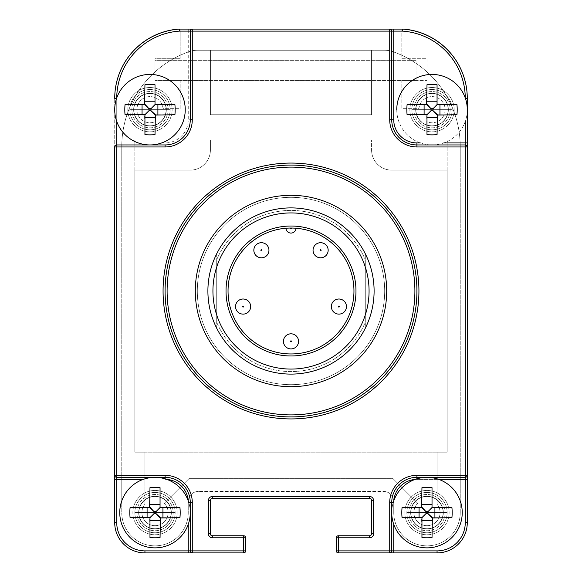<?xml version="1.0" encoding="UTF-8"?>
<svg xmlns="http://www.w3.org/2000/svg" width="582" height="582" viewBox="0 0 582 582"><rect width="100%" height="100%" fill="white"/><g stroke="black" fill="none" stroke-linecap="round" stroke-linejoin="round"><path stroke-width="0.44" stroke-dasharray="2.91 2.18" d="M403.391 29.144A2.015 2.015 0 0 0 401.806 31.115L401.806 58.309L426.984 58.309L426.984 80.476L401.806 80.476L401.806 108.674L418.967 108.674A13.095 13.095 0 0 1 434.405 96.808A13.095 13.095 0 0 1 444.575 113.417A13.095 13.095 0 0 1 426.984 121.769L426.984 139.906L447.136 139.906L447.136 452.17L134.864 452.17L447.136 452.17L447.136 170.126L391.73 170.126A20.144 20.144 0 0 1 371.585 149.974A20.144 20.144 0 0 0 391.73 170.126A20.144 20.144 0 0 1 371.585 149.974L371.585 139.906L371.585 149.974L371.585 139.906L210.415 139.906L371.585 139.906L210.415 139.906L210.415 149.974A20.144 20.144 0 0 1 190.27 170.126A20.144 20.144 0 0 0 210.415 149.974L210.415 139.906L210.415 149.974A20.144 20.144 0 0 1 190.27 170.126L134.864 170.126L190.27 170.126L134.864 170.126L134.864 452.17L134.864 139.906L155.016 139.906L155.016 121.769A13.095 13.095 0 0 1 137.425 113.417A13.095 13.095 0 0 1 147.595 96.808A13.095 13.095 0 0 1 163.033 108.674L180.194 108.674L180.194 80.476L155.016 80.476L416.916 80.476L416.916 60.324L155.016 60.324L155.016 80.476L416.916 80.476L416.916 60.324L155.016 60.324L155.016 80.476L155.016 58.309L180.194 58.309L180.194 31.115L180.194 58.309L155.016 58.309L155.016 80.476L180.194 80.476L180.194 108.674L163.033 108.674A13.095 13.095 0 0 0 147.595 96.808A13.095 13.095 0 0 0 137.425 113.417A13.095 13.095 0 0 0 155.016 121.769L155.016 139.906L134.864 139.906L134.864 452.17L144.94 452.17L144.94 504.238A13.095 13.095 0 0 0 146.344 522.418A13.095 13.095 0 0 0 164.553 521.581A13.095 13.095 0 0 0 164.27 503.35L189.259 478.36L392.741 478.36L417.731 503.35A13.095 13.095 0 0 0 417.447 521.581A13.095 13.095 0 0 0 435.656 522.418A13.095 13.095 0 0 0 437.06 504.238L437.06 452.17L134.864 452.17L144.94 452.17L144.94 504.238A13.095 13.095 0 0 0 146.344 522.418A13.095 13.095 0 0 0 164.553 521.581A13.095 13.095 0 0 0 164.27 503.35L189.259 478.36L392.741 478.36L417.731 503.35A13.095 13.095 0 0 0 417.447 521.581A13.095 13.095 0 0 0 435.656 522.418A13.095 13.095 0 0 0 437.06 504.238L437.06 452.17L447.136 452.17L447.136 170.126L391.73 170.126L447.136 170.126L447.136 452.17L134.864 452.17L134.864 170.126L190.27 170.126A20.144 20.144 0 0 0 210.415 149.974L210.415 139.906L371.585 139.906L371.585 149.974A20.144 20.144 0 0 0 391.73 170.126L447.136 170.126L447.136 452.17L447.136 139.906L426.984 139.906L426.984 121.769A13.095 13.095 0 0 0 444.575 113.417A13.095 13.095 0 0 0 434.405 96.808A13.095 13.095 0 0 0 418.967 108.674L401.806 108.674L401.806 80.476L426.984 80.476L426.984 58.309L401.806 58.309L401.806 31.115A2.015 2.015 0 0 1 403.995 29.107A69.505 69.505 0 0 1 467.281 98.336L467.281 522.68A30.22 30.22 0 0 1 437.06 552.9L338.346 552.9L437.06 552.9A30.22 30.22 0 0 0 467.281 522.68L467.281 98.423L467.281 475.334L467.281 146.955L465.265 144.94A2.015 2.015 0 0 1 467.281 146.955A2.015 2.015 0 0 0 465.265 144.94L465.265 146.955L467.281 146.955L467.281 475.334A2.015 2.015 0 0 1 465.265 477.349A2.015 2.015 0 0 0 467.281 475.334L465.265 475.334L465.265 477.349L416.916 477.349A25.186 25.186 0 0 0 391.73 502.535A25.186 25.186 0 0 1 416.916 477.349A25.186 25.186 0 0 0 391.73 502.535L391.73 550.885L391.73 502.535L391.73 550.885L338.346 550.885L338.346 537.79L369.57 537.79A4.03 4.03 0 0 0 373.6 533.759L373.6 500.52A4.03 4.03 0 0 0 369.57 496.49L212.43 496.49A4.03 4.03 0 0 0 208.4 500.52L208.4 533.759A4.03 4.03 0 0 0 212.43 537.79L243.654 537.79L243.654 550.885L192.286 550.885L192.286 502.535A27.194 27.194 0 0 0 165.084 475.334L116.735 475.334L116.735 146.955L165.084 146.955A27.194 27.194 0 0 0 192.286 119.761L192.286 31.115L389.714 31.115L389.714 119.761A27.194 27.194 0 0 0 416.916 146.955L465.265 146.955L465.265 475.334L416.916 475.334A27.194 27.194 0 0 0 389.714 502.535L389.714 552.9L338.346 552.9A2.015 2.015 0 0 1 336.331 550.885L336.331 537.79A2.015 2.015 0 0 1 338.346 535.775A2.015 2.015 0 0 0 336.331 537.79L336.331 550.885A2.015 2.015 0 0 0 338.346 552.9A2.015 2.015 0 0 1 336.331 550.885L336.331 537.79A2.015 2.015 0 0 1 338.346 535.775L369.57 535.775A2.015 2.015 0 0 0 371.585 533.759A2.015 2.015 0 0 1 369.57 535.775L338.346 535.775L369.57 535.775A2.015 2.015 0 0 0 371.585 533.759L371.585 500.52A2.015 2.015 0 0 0 369.57 498.505A2.015 2.015 0 0 1 371.585 500.52L371.585 533.759L371.585 500.52A2.015 2.015 0 0 0 369.57 498.505L212.43 498.505A2.015 2.015 0 0 0 210.415 500.52A2.015 2.015 0 0 1 212.43 498.505L369.57 498.505L212.43 498.505A2.015 2.015 0 0 0 210.415 500.52L210.415 535.775L243.654 535.775A2.015 2.015 0 0 1 245.669 537.79A2.015 2.015 0 0 0 243.654 535.775L212.43 535.775A2.015 2.015 0 0 1 210.415 533.759A2.015 2.015 0 0 0 212.43 535.775L243.654 535.775A2.015 2.015 0 0 1 245.669 537.79L245.669 550.885A2.015 2.015 0 0 1 243.654 552.9A2.015 2.015 0 0 0 245.669 550.885L245.669 537.79L245.669 550.885A2.015 2.015 0 0 1 243.654 552.9L144.94 552.9A30.22 30.22 0 0 1 114.719 522.68A30.22 30.22 0 0 0 144.94 552.9A30.22 30.22 0 0 1 114.719 522.68L114.719 98.336A69.505 69.505 0 0 1 178.005 29.107A2.015 2.015 0 0 1 180.194 31.115A2.015 2.015 0 0 0 178.609 29.144M393.745 29.1L402.759 29.1L402.715 31.115L402.831 29.1A69.505 69.505 0 0 1 467.281 98.423A69.505 69.505 0 0 0 402.831 29.1A1.004 1.004 0 0 0 402.759 29.1L179.241 29.1A1.004 1.004 0 0 0 179.169 29.1A69.505 69.505 0 0 0 114.719 98.423L114.719 475.334A2.015 2.015 0 0 0 116.735 477.349L165.084 477.349A25.186 25.186 0 0 1 190.27 502.535L190.27 550.885A2.015 2.015 0 0 0 192.286 552.9A2.015 2.015 0 0 1 190.27 550.885L190.27 502.535A25.186 25.186 0 0 0 165.084 477.349L116.735 477.349A2.015 2.015 0 0 1 114.719 475.334L114.719 98.423A69.505 69.505 0 0 1 179.169 29.1A1.004 1.004 0 0 1 179.241 29.1A1.004 1.004 0 0 0 179.169 29.1L179.285 31.115L179.169 29.1A69.505 69.505 0 0 0 114.719 98.423L116.735 98.423A67.49 67.49 0 0 1 116.735 97.936M393.745 524.353L393.745 550.885L391.73 550.885A2.015 2.015 0 0 1 389.714 552.9L338.346 552.9L338.346 550.885L336.331 550.885L336.331 537.79L338.346 537.79L338.346 535.775L369.57 535.775A2.015 2.015 0 0 0 371.585 533.759L371.585 500.52A2.015 2.015 0 0 0 369.57 498.505L212.43 498.505A2.015 2.015 0 0 0 210.415 500.52L210.415 535.775L243.654 535.775A2.015 2.015 0 0 1 245.669 537.79A2.015 2.015 0 0 0 243.654 535.775A2.015 2.015 0 0 1 245.669 537.79L245.669 550.885A2.015 2.015 0 0 1 243.654 552.9A2.015 2.015 0 0 0 245.669 550.885L243.654 550.885L243.654 552.9L192.286 552.9A2.015 2.015 0 0 1 190.27 550.885L190.27 502.535A25.186 25.186 0 0 0 165.084 477.349L116.735 477.349A2.015 2.015 0 0 1 114.719 475.334L114.719 98.423A69.505 69.505 0 0 1 179.169 29.1M393.745 512.611L393.745 501.524A10.076 10.076 0 0 0 383.669 491.455A10.076 10.076 0 0 1 393.745 501.524A10.076 10.076 0 0 0 383.669 491.455L198.331 491.455A10.076 10.076 0 0 0 188.255 501.524A10.076 10.076 0 0 1 198.331 491.455A10.076 10.076 0 0 0 188.255 501.524L188.255 512.611A33.239 33.239 0 0 1 155.016 545.851A33.239 33.239 0 0 1 121.769 512.611L121.769 146.708A100.73 100.73 0 0 1 189.085 51.682A25.186 25.186 0 0 1 197.436 50.256L384.564 50.256A25.186 25.186 0 0 1 392.915 51.682A100.73 100.73 0 0 1 460.231 146.708L460.231 512.611A33.239 33.239 0 0 1 426.984 545.851A33.239 33.239 0 0 1 393.745 512.611L393.745 501.524L393.745 512.611A33.239 33.239 0 0 0 426.984 545.851A33.239 33.239 0 0 0 460.231 512.611A33.239 33.239 0 0 1 426.984 545.851A33.239 33.239 0 0 1 393.745 512.611A33.239 33.239 0 0 0 426.984 545.851A33.239 33.239 0 0 0 460.231 512.611L460.231 146.708A100.73 100.73 0 0 0 392.915 51.682A100.73 100.73 0 0 1 460.231 146.708A100.73 100.73 0 0 0 392.915 51.682A25.186 25.186 0 0 0 384.564 50.256A25.186 25.186 0 0 1 392.915 51.682A25.186 25.186 0 0 0 384.564 50.256L197.436 50.256L371.585 50.256L371.585 114.719L210.415 114.719L210.415 50.256L210.415 114.719L371.585 114.719L210.415 114.719L371.585 114.719L371.585 50.256L371.585 114.719L371.585 50.256L384.564 50.256L210.415 50.256L210.415 114.719L210.415 50.256L197.436 50.256A25.186 25.186 0 0 0 189.085 51.682A25.186 25.186 0 0 1 197.436 50.256A25.186 25.186 0 0 0 189.085 51.682A100.73 100.73 0 0 0 121.769 146.708A100.73 100.73 0 0 1 189.085 51.682A100.73 100.73 0 0 0 121.769 146.708L121.769 512.611A33.239 33.239 0 0 0 155.016 545.851A33.239 33.239 0 0 0 188.255 512.611A33.239 33.239 0 0 1 155.016 545.851A33.239 33.239 0 0 1 121.769 512.611A33.239 33.239 0 0 0 155.016 545.851A33.239 33.239 0 0 0 188.255 512.611L188.255 501.524A10.076 10.076 0 0 1 198.331 491.455L383.669 491.455A10.076 10.076 0 0 1 393.745 501.524L393.745 512.611M165.084 291A125.916 125.916 0 0 0 291 416.916A125.916 125.916 0 0 0 416.916 291A125.916 125.916 0 0 0 291 165.084A125.916 125.916 0 0 0 165.084 291A125.916 125.916 0 0 1 291 165.084A125.916 125.916 0 0 1 416.916 291A125.916 125.916 0 0 1 291 416.916A125.916 125.916 0 0 1 165.084 291A125.916 125.916 0 0 1 291 165.084A125.916 125.916 0 0 1 416.916 291A125.916 125.916 0 0 1 291 416.916A125.916 125.916 0 0 1 165.084 291A125.916 125.916 0 0 1 291 165.084A125.916 125.916 0 0 1 416.916 291M386.695 291A95.695 95.695 0 0 0 291 195.305A95.695 95.695 0 0 0 195.305 291A95.695 95.695 0 0 0 291 386.695A95.695 95.695 0 0 0 386.695 291A95.695 95.695 0 0 0 291 195.305A95.695 95.695 0 0 0 195.305 291A95.695 95.695 0 0 0 291 386.695A95.695 95.695 0 0 0 386.695 291M216.708 322.224A80.585 80.585 0 0 0 365.292 322.224L365.292 259.776A80.585 80.585 0 0 0 216.708 259.776L216.708 322.224A80.585 80.585 0 0 0 365.292 322.224L365.292 259.776A80.585 80.585 0 0 0 216.708 259.776L216.708 322.224M384.68 291A93.68 93.68 0 0 0 291 197.32A93.68 93.68 0 0 0 197.32 291A93.68 93.68 0 0 0 291 384.68A93.68 93.68 0 0 0 384.68 291A93.68 93.68 0 0 0 291 197.32A93.68 93.68 0 0 0 197.32 291A93.68 93.68 0 0 0 291 384.68A93.68 93.68 0 0 0 384.68 291A93.68 93.68 0 0 1 291 384.68A93.68 93.68 0 0 1 197.32 291A93.68 93.68 0 0 1 291 197.32A93.68 93.68 0 0 1 384.68 291A93.68 93.68 0 0 1 291 384.68A93.68 93.68 0 0 1 197.32 291A93.68 93.68 0 0 1 291 197.32A93.68 93.68 0 0 1 384.68 291M171.13 512.611A16.114 16.114 0 0 0 155.016 496.49A16.114 16.114 0 0 0 138.894 512.611A16.114 16.114 0 0 0 155.016 528.725A16.114 16.114 0 0 0 171.13 512.611A16.114 16.114 0 0 1 155.016 528.725A16.114 16.114 0 0 1 138.894 512.611A16.114 16.114 0 0 1 155.016 496.49A16.114 16.114 0 0 1 171.13 512.611A16.114 16.114 0 0 1 155.016 528.725A16.114 16.114 0 0 1 138.894 512.611A16.114 16.114 0 0 1 155.016 496.49A16.114 16.114 0 0 1 171.13 512.611A16.114 16.114 0 0 0 155.016 496.49A16.114 16.114 0 0 0 138.894 512.611A16.114 16.114 0 0 0 155.016 528.725A16.114 16.114 0 0 0 171.13 512.611A16.114 16.114 0 0 0 155.016 496.49A16.114 16.114 0 0 0 138.894 512.611A16.114 16.114 0 0 1 155.016 496.49A16.114 16.114 0 0 1 171.13 512.611M443.106 512.611A16.114 16.114 0 0 0 426.984 496.49A16.114 16.114 0 0 0 410.87 512.611A16.114 16.114 0 0 0 426.984 528.725A16.114 16.114 0 0 0 443.106 512.611A16.114 16.114 0 0 1 426.984 528.725A16.114 16.114 0 0 1 410.87 512.611A16.114 16.114 0 0 1 426.984 496.49A16.114 16.114 0 0 1 443.106 512.611A16.114 16.114 0 0 1 426.984 528.725A16.114 16.114 0 0 1 410.87 512.611A16.114 16.114 0 0 1 426.984 496.49A16.114 16.114 0 0 1 443.106 512.611A16.114 16.114 0 0 0 426.984 496.49A16.114 16.114 0 0 0 410.87 512.611A16.114 16.114 0 0 0 426.984 528.725A16.114 16.114 0 0 0 443.106 512.611A16.114 16.114 0 0 0 426.984 496.49A16.114 16.114 0 0 0 410.87 512.611M448.14 109.685A16.114 16.114 0 0 0 432.026 93.571A16.114 16.114 0 0 0 415.904 109.685A16.114 16.114 0 0 0 432.026 125.799A16.114 16.114 0 0 0 448.14 109.685A16.114 16.114 0 0 1 432.026 125.799A16.114 16.114 0 0 1 415.904 109.685A16.114 16.114 0 0 1 432.026 93.571A16.114 16.114 0 0 1 448.14 109.685A16.114 16.114 0 0 0 432.026 93.571A16.114 16.114 0 0 0 415.904 109.685A16.114 16.114 0 0 0 432.026 125.799A16.114 16.114 0 0 0 448.14 109.685A16.114 16.114 0 0 1 432.026 125.799A16.114 16.114 0 0 1 415.904 109.685A16.114 16.114 0 0 1 432.026 93.571A16.114 16.114 0 0 1 448.14 109.685M166.096 109.685A16.114 16.114 0 0 0 149.974 93.571A16.114 16.114 0 0 0 133.86 109.685A16.114 16.114 0 0 0 149.974 125.799A16.114 16.114 0 0 0 166.096 109.685A16.114 16.114 0 0 1 149.974 125.799A16.114 16.114 0 0 1 133.86 109.685A16.114 16.114 0 0 1 149.974 93.571A16.114 16.114 0 0 1 166.096 109.685A16.114 16.114 0 0 1 149.974 125.799A16.114 16.114 0 0 1 133.86 109.685A16.114 16.114 0 0 1 149.974 93.571A16.114 16.114 0 0 1 166.096 109.685A16.114 16.114 0 0 0 149.974 93.571A16.114 16.114 0 0 0 133.86 109.685A16.114 16.114 0 0 0 149.974 125.799A16.114 16.114 0 0 0 166.096 109.685A16.114 16.114 0 0 0 149.974 93.571A16.114 16.114 0 0 0 133.86 109.685M115.978 145.093L165.084 144.94A25.186 25.186 0 0 0 190.27 119.761L190.27 31.115A2.015 2.015 0 0 1 192.286 29.1L389.714 29.1A2.015 2.015 0 0 1 391.73 31.115A2.015 2.015 0 0 0 389.714 29.1L391.73 31.115L391.73 119.761L391.73 31.115A2.015 2.015 0 0 0 389.714 29.1L389.714 31.115L391.73 31.115L391.73 119.761A25.186 25.186 0 0 0 416.916 144.94A25.186 25.186 0 0 1 391.73 119.761A25.186 25.186 0 0 0 416.916 144.94L465.265 144.94L416.916 144.94L465.265 144.94L465.265 121.434M114.792 146.431L115.018 145.907M191.754 29.173L191.238 29.391M190.416 30.351L190.27 31.115A2.015 2.015 0 0 1 192.286 29.1L402.759 29.1A1.004 1.004 0 0 1 402.831 29.1A69.505 69.505 0 0 1 467.281 98.423L467.281 142.925L467.281 98.423L465.265 98.423A67.49 67.49 0 0 0 402.708 31.115L391.73 31.115M406.84 512.611A20.144 20.144 0 0 1 426.984 492.459A20.144 20.144 0 0 1 447.136 512.611L406.84 512.611A20.144 20.144 0 0 0 426.984 532.756A20.144 20.144 0 0 0 447.136 512.611A20.144 20.144 0 0 0 426.984 492.459A20.144 20.144 0 0 0 406.84 512.611A20.144 20.144 0 0 0 426.984 532.756A20.144 20.144 0 0 0 447.136 512.611A20.144 20.144 0 0 1 426.984 532.756A20.144 20.144 0 0 1 406.84 512.611A20.144 20.144 0 0 1 426.984 492.459A20.144 20.144 0 0 1 447.136 512.611A20.144 20.144 0 0 1 426.984 532.756A20.144 20.144 0 0 1 406.84 512.611L447.136 512.611A20.144 20.144 0 0 0 426.984 492.459A20.144 20.144 0 0 0 406.84 512.611L447.136 512.611L406.84 512.611A20.144 20.144 0 0 1 426.984 492.459A20.144 20.144 0 0 1 447.136 512.611A20.144 20.144 0 0 0 426.984 492.459A20.144 20.144 0 0 0 406.84 512.611A20.144 20.144 0 0 0 426.984 532.756A20.144 20.144 0 0 0 447.136 512.611A20.144 20.144 0 0 1 426.984 532.756A20.144 20.144 0 0 1 406.84 512.611M391.73 512.611A35.255 35.255 0 0 1 426.984 477.349A35.255 35.255 0 0 1 462.239 512.611A35.255 35.255 0 0 1 426.984 547.866A35.255 35.255 0 0 1 393.199 502.535L393.745 502.535A23.171 23.171 0 0 1 393.825 500.644M432.026 520.526L432.026 537.535L432.026 517.645L427.966 513.593L426.002 513.593L426.002 511.622L421.95 507.213L421.95 504.689L421.95 507.569L421.95 487.68A35.4 25.186 180 0 1 432.026 487.68L432.026 507.569L432.026 487.68L432.026 507.213L427.966 511.622L426.002 511.622L421.95 507.569L402.06 507.569A35.4 25.186 -90 0 0 401.806 512.611A35.4 25.186 -90 0 0 402.06 517.645L421.95 518.002L426.002 513.593L421.586 517.645L421.95 537.535A35.4 25.186 0 0 0 432.026 537.535L432.026 518.002L432.026 520.526L421.95 520.526M434.907 517.645L451.916 517.645A35.4 25.186 90 0 0 452.17 512.611A35.4 25.186 90 0 0 451.916 507.569L432.382 507.569L427.966 511.622L427.966 513.593L432.382 517.645L434.907 517.645L434.907 507.569L451.916 507.569L434.907 507.569M419.069 507.569L421.586 507.569L419.069 507.569L419.069 517.645L421.586 517.645L419.069 517.645M443.317 512.611A16.325 16.325 0 0 1 426.984 528.936A16.325 16.325 0 0 1 410.659 512.611A16.325 16.325 0 0 0 426.984 528.936A16.325 16.325 0 0 0 443.317 512.611A16.325 16.325 0 0 0 426.984 496.279A16.325 16.325 0 0 0 410.659 512.611A16.325 16.325 0 0 1 426.984 496.279A16.325 16.325 0 0 1 443.317 512.611A16.325 16.325 0 0 1 426.984 528.936A16.325 16.325 0 0 1 410.659 512.611A16.325 16.325 0 0 0 426.984 528.936A16.325 16.325 0 0 0 443.317 512.611A16.325 16.325 0 0 0 426.984 496.279A16.325 16.325 0 0 0 410.659 512.611A16.325 16.325 0 0 1 426.984 496.279A16.325 16.325 0 0 1 443.317 512.611M134.864 512.611A20.144 20.144 0 0 1 155.016 492.459A20.144 20.144 0 0 1 175.16 512.611L134.864 512.611A20.144 20.144 0 0 0 155.016 532.756A20.144 20.144 0 0 0 175.16 512.611A20.144 20.144 0 0 0 155.016 492.459A20.144 20.144 0 0 0 134.864 512.611A20.144 20.144 0 0 0 155.016 532.756A20.144 20.144 0 0 0 175.16 512.611A20.144 20.144 0 0 1 155.016 532.756A20.144 20.144 0 0 1 134.864 512.611A20.144 20.144 0 0 1 155.016 492.459A20.144 20.144 0 0 1 175.16 512.611A20.144 20.144 0 0 1 155.016 532.756A20.144 20.144 0 0 1 134.864 512.611L175.16 512.611A20.144 20.144 0 0 0 155.016 492.459A20.144 20.144 0 0 0 134.864 512.611L175.16 512.611L134.864 512.611A20.144 20.144 0 0 1 155.016 492.459A20.144 20.144 0 0 1 175.16 512.611A20.144 20.144 0 0 0 155.016 492.459A20.144 20.144 0 0 0 134.864 512.611A20.144 20.144 0 0 0 155.016 532.756A20.144 20.144 0 0 0 175.16 512.611A20.144 20.144 0 0 1 155.016 532.756A20.144 20.144 0 0 1 134.864 512.611M188.175 500.644A23.171 23.171 0 0 1 188.255 502.535L188.801 502.535A35.255 35.255 0 0 1 155.016 547.866A35.255 35.255 0 0 1 119.761 512.611A35.255 35.255 0 0 1 155.016 477.349A35.255 35.255 0 0 1 190.27 512.611M160.05 520.526L160.05 537.535L160.05 517.645L155.998 513.593L154.034 513.593L154.034 511.622L149.974 507.213L149.974 504.689L149.974 507.569L149.974 487.68A35.4 25.186 180 0 1 160.05 487.68L160.05 507.569L160.05 487.68L160.05 507.213L155.998 511.622L154.034 511.622L149.974 507.569L130.084 507.569A35.4 25.186 -90 0 0 129.83 512.611A35.4 25.186 -90 0 0 130.084 517.645L149.974 518.002L154.034 513.593L149.618 517.645L149.974 537.535A35.4 25.186 0 0 0 160.05 537.535L160.05 518.002L160.05 520.526L149.974 520.526M162.931 517.645L179.94 517.645A35.4 25.186 90 0 0 180.194 512.611A35.4 25.186 90 0 0 179.94 507.569L160.414 507.569L155.998 511.622L155.998 513.593L160.414 517.645L162.931 517.645L162.931 507.569L179.94 507.569L162.931 507.569M147.093 507.569L149.618 507.569L147.093 507.569L147.093 517.645L149.618 517.645L147.093 517.645M171.341 512.611A16.325 16.325 0 0 1 155.016 528.936A16.325 16.325 0 0 1 138.683 512.611A16.325 16.325 0 0 0 155.016 528.936A16.325 16.325 0 0 0 171.341 512.611A16.325 16.325 0 0 0 155.016 496.279A16.325 16.325 0 0 0 138.683 512.611A16.325 16.325 0 0 1 155.016 496.279A16.325 16.325 0 0 1 171.341 512.611A16.325 16.325 0 0 1 155.016 528.936A16.325 16.325 0 0 1 138.683 512.611A16.325 16.325 0 0 0 155.016 528.936A16.325 16.325 0 0 0 171.341 512.611A16.325 16.325 0 0 0 155.016 496.279A16.325 16.325 0 0 0 138.683 512.611A16.325 16.325 0 0 1 155.016 496.279A16.325 16.325 0 0 1 171.341 512.611M411.874 109.685A20.144 20.144 0 0 1 432.026 89.541A20.144 20.144 0 0 1 452.17 109.685L411.874 109.685A20.144 20.144 0 0 0 432.026 129.83A20.144 20.144 0 0 0 452.17 109.685A20.144 20.144 0 0 0 432.026 89.541A20.144 20.144 0 0 0 411.874 109.685A20.144 20.144 0 0 0 432.026 129.83A20.144 20.144 0 0 0 452.17 109.685A20.144 20.144 0 0 1 432.026 129.83A20.144 20.144 0 0 1 411.874 109.685A20.144 20.144 0 0 1 432.026 89.541A20.144 20.144 0 0 1 452.17 109.685A20.144 20.144 0 0 1 432.026 129.83A20.144 20.144 0 0 1 411.874 109.685L452.17 109.685A20.144 20.144 0 0 0 432.026 89.541A20.144 20.144 0 0 0 411.874 109.685L452.17 109.685L411.874 109.685A20.144 20.144 0 0 1 432.026 89.541A20.144 20.144 0 0 1 452.17 109.685A20.144 20.144 0 0 0 432.026 89.541A20.144 20.144 0 0 0 411.874 109.685A20.144 20.144 0 0 0 432.026 129.83A20.144 20.144 0 0 0 452.17 109.685A20.144 20.144 0 0 1 432.026 129.83A20.144 20.144 0 0 1 411.874 109.685M396.764 109.685A35.255 35.255 0 0 0 432.026 144.94A35.255 35.255 0 0 0 467.281 109.685A35.255 35.255 0 0 1 432.026 144.94A35.255 35.255 0 0 1 396.764 109.685A35.255 35.255 0 0 1 432.026 74.431A35.255 35.255 0 0 1 467.281 109.685M437.06 117.608L437.06 134.609L437.06 114.719L433.008 110.667L431.036 110.667L431.036 108.703L426.984 104.287L426.984 101.763L426.984 104.651L426.984 84.761A35.4 25.186 180 0 1 437.06 84.761L437.06 104.651L437.06 84.761L437.06 104.287L433.008 108.703L431.036 108.703L426.984 104.651L407.094 104.651A35.4 25.186 -90 0 0 406.84 109.685A35.4 25.186 -90 0 0 407.094 114.719L426.984 115.083L431.036 110.667L426.628 114.719L426.984 134.609A35.4 25.186 0 0 0 437.06 134.609L437.06 115.083L437.06 117.608L426.984 117.608M439.941 114.719L456.95 114.719A35.4 25.186 90 0 0 457.205 109.685A35.4 25.186 90 0 0 456.95 104.651L437.417 104.651L433.008 108.703L433.008 110.667L437.417 114.719L439.941 114.719L439.941 104.651L456.95 104.651L439.941 104.651M424.103 104.651L426.628 104.651L424.103 104.651L424.103 114.719L426.628 114.719L424.103 114.719M448.351 109.685A16.325 16.325 0 0 1 432.026 126.01A16.325 16.325 0 0 1 415.694 109.685A16.325 16.325 0 0 0 432.026 126.01A16.325 16.325 0 0 0 448.351 109.685A16.325 16.325 0 0 0 432.026 93.353A16.325 16.325 0 0 0 415.694 109.685A16.325 16.325 0 0 1 432.026 93.353A16.325 16.325 0 0 1 448.351 109.685A16.325 16.325 0 0 1 432.026 126.01A16.325 16.325 0 0 1 415.694 109.685A16.325 16.325 0 0 0 432.026 126.01A16.325 16.325 0 0 0 448.351 109.685A16.325 16.325 0 0 0 432.026 93.353A16.325 16.325 0 0 0 415.694 109.685A16.325 16.325 0 0 1 432.026 93.353A16.325 16.325 0 0 1 448.351 109.685M129.83 109.685A20.144 20.144 0 0 1 149.974 89.541A20.144 20.144 0 0 1 170.126 109.685L129.83 109.685A20.144 20.144 0 0 0 149.974 129.83A20.144 20.144 0 0 0 170.126 109.685A20.144 20.144 0 0 0 149.974 89.541A20.144 20.144 0 0 0 129.83 109.685A20.144 20.144 0 0 0 149.974 129.83A20.144 20.144 0 0 0 170.126 109.685A20.144 20.144 0 0 1 149.974 129.83A20.144 20.144 0 0 1 129.83 109.685A20.144 20.144 0 0 1 149.974 89.541A20.144 20.144 0 0 1 170.126 109.685A20.144 20.144 0 0 1 149.974 129.83A20.144 20.144 0 0 1 129.83 109.685L170.126 109.685A20.144 20.144 0 0 0 149.974 89.541A20.144 20.144 0 0 0 129.83 109.685L170.126 109.685L129.83 109.685A20.144 20.144 0 0 1 149.974 89.541A20.144 20.144 0 0 1 170.126 109.685A20.144 20.144 0 0 0 149.974 89.541A20.144 20.144 0 0 0 129.83 109.685A20.144 20.144 0 0 0 149.974 129.83A20.144 20.144 0 0 0 170.126 109.685A20.144 20.144 0 0 1 149.974 129.83A20.144 20.144 0 0 1 129.83 109.685M155.016 117.608L155.016 134.609L155.016 114.719L150.964 110.667L148.992 110.667L148.992 108.703L144.94 104.287L144.94 101.763L144.94 104.651L144.94 84.761A35.4 25.186 180 0 1 155.016 84.761L155.016 104.651L155.016 84.761L155.016 104.287L150.964 108.703L148.992 108.703L144.94 104.651L125.05 104.651A35.4 25.186 -90 0 0 124.795 109.685A35.4 25.186 -90 0 0 125.05 114.719L144.94 115.083L148.992 110.667L144.583 114.719L144.94 134.609A35.4 25.186 0 0 0 155.016 134.609L155.016 115.083L155.016 117.608L144.94 117.608M157.897 114.719L174.906 114.719A35.4 25.186 90 0 0 175.16 109.685A35.4 25.186 90 0 0 174.906 104.651L155.372 104.651L150.964 108.703L150.964 110.667L155.372 114.719L157.897 114.719L157.897 104.651L174.906 104.651L157.897 104.651M142.059 104.651L144.583 104.651L142.059 104.651L142.059 114.719L144.583 114.719L142.059 114.719M166.306 109.685A16.325 16.325 0 0 1 149.974 126.01A16.325 16.325 0 0 1 133.649 109.685A16.325 16.325 0 0 0 149.974 126.01A16.325 16.325 0 0 0 166.306 109.685A16.325 16.325 0 0 0 149.974 93.353A16.325 16.325 0 0 0 133.649 109.685A16.325 16.325 0 0 1 149.974 93.353A16.325 16.325 0 0 1 166.306 109.685A16.325 16.325 0 0 1 149.974 126.01A16.325 16.325 0 0 1 133.649 109.685A16.325 16.325 0 0 0 149.974 126.01A16.325 16.325 0 0 0 166.306 109.685A16.325 16.325 0 0 0 149.974 93.353A16.325 16.325 0 0 0 133.649 109.685A16.325 16.325 0 0 1 149.974 93.353A16.325 16.325 0 0 1 166.306 109.685M291.502 228.042L292.666 228.064M293.779 228.108L294.71 228.151M295.43 228.202L295.845 228.231M295.882 228.231L296.034 228.246A5.034 5.034 0 0 1 291 233.076A5.034 5.034 0 0 1 285.966 228.246L286.118 228.231M286.155 228.231L286.57 228.202M287.29 228.151L288.221 228.108M289.334 228.064L290.498 228.042M228.042 291A62.958 62.958 0 0 0 291 353.958A62.958 62.958 0 0 0 353.958 291M235.543 306.561A7.551 7.551 0 0 0 243.101 314.12A7.551 7.551 0 0 0 250.653 306.561A7.551 7.551 0 0 0 243.101 299.01A7.551 7.551 0 0 0 235.543 306.561M253.839 250.253A7.551 7.551 0 0 0 261.398 257.811A7.551 7.551 0 0 0 268.949 250.253A7.551 7.551 0 0 0 261.398 242.701A7.551 7.551 0 0 0 253.839 250.253M313.051 250.253A7.551 7.551 0 0 0 320.602 257.811A7.551 7.551 0 0 0 328.161 250.253A7.551 7.551 0 0 0 320.602 242.701A7.551 7.551 0 0 0 313.051 250.253M331.347 306.561A7.551 7.551 0 0 0 338.899 314.12A7.551 7.551 0 0 0 346.457 306.561A7.551 7.551 0 0 0 338.899 299.01A7.551 7.551 0 0 0 331.347 306.561M283.449 341.365A7.551 7.551 0 0 0 291 348.924A7.551 7.551 0 0 0 298.551 341.365A7.551 7.551 0 0 0 291 333.813A7.551 7.551 0 0 0 283.449 341.365M207.898 291A83.102 83.102 0 0 0 291 374.102A83.102 83.102 0 0 0 374.102 291A83.102 83.102 0 0 0 291 207.898A83.102 83.102 0 0 0 207.898 291M212.932 291A78.068 78.068 0 0 1 291 212.932A78.068 78.068 0 0 1 369.068 291A78.068 78.068 0 0 1 291 369.068A78.068 78.068 0 0 1 212.932 291A78.068 78.068 0 0 0 291 369.068A78.068 78.068 0 0 0 369.068 291A78.068 78.068 0 0 0 291 212.932A78.068 78.068 0 0 0 212.932 291M216.708 314.993L216.708 267.007A78.068 78.068 0 0 1 365.292 267.007L365.292 314.993L365.292 267.007A78.068 78.068 0 0 0 216.708 267.007L216.708 314.993A78.068 78.068 0 0 0 365.292 314.993L365.292 328.248A83.102 83.102 0 0 1 216.708 328.248L216.708 314.993A78.068 78.068 0 0 0 365.292 314.993L365.292 328.248A83.102 83.102 0 0 1 216.708 328.248L216.708 314.993A78.068 78.068 0 0 0 365.292 314.993M216.708 267.007L216.708 253.752A83.102 83.102 0 0 1 365.292 253.752L365.292 267.007A78.068 78.068 0 0 0 216.708 267.007L216.708 253.752A83.102 83.102 0 0 1 365.292 253.752L365.292 267.007M465.265 522.68L467.281 522.68A30.22 30.22 0 0 1 437.06 552.9A30.22 30.22 0 0 0 467.281 522.68A30.22 30.22 0 0 1 437.06 552.9L437.06 550.885A28.205 28.205 0 0 0 465.265 522.68L465.265 477.349A2.015 2.015 0 0 0 467.281 475.334A2.015 2.015 0 0 1 465.265 477.349A2.015 2.015 0 0 0 467.281 475.334L467.281 522.68A30.22 30.22 0 0 1 437.06 552.9L338.346 552.9A2.015 2.015 0 0 1 336.331 550.885A2.015 2.015 0 0 0 338.346 552.9M188.255 552.9L144.94 552.9A30.22 30.22 0 0 1 114.719 522.68A30.22 30.22 0 0 0 144.94 552.9L188.255 552.9L188.255 524.353M338.346 535.775A2.015 2.015 0 0 0 336.331 537.79A2.015 2.015 0 0 1 338.346 535.775L369.57 535.775A2.015 2.015 0 0 0 371.585 533.759L371.585 500.52A2.015 2.015 0 0 0 369.57 498.505L212.43 498.505A2.015 2.015 0 0 0 210.415 500.52L210.415 533.759A2.015 2.015 0 0 0 212.43 535.775L243.654 535.775L243.654 537.79L245.669 537.79L245.669 550.885M336.331 550.885L336.331 537.79M391.73 550.885A2.015 2.015 0 0 1 389.714 552.9A2.015 2.015 0 0 0 391.73 550.885M143.267 479.364L116.735 479.364L116.735 477.349A2.015 2.015 0 0 1 114.719 475.334A2.015 2.015 0 0 0 116.735 477.349L116.735 475.334L114.719 475.334L114.719 146.955L116.735 146.955L116.735 144.94L165.084 144.94A25.186 25.186 0 0 0 190.27 119.761L190.27 31.115L192.286 31.115L192.286 29.1L179.241 29.1M114.719 146.955A2.015 2.015 0 0 1 116.735 144.94A2.015 2.015 0 0 0 114.719 146.955A2.015 2.015 0 0 1 116.735 144.94L165.084 144.94A25.186 25.186 0 0 0 190.27 119.761L190.27 31.115A2.015 2.015 0 0 1 192.286 29.1M243.654 552.9L192.286 552.9A2.015 2.015 0 0 1 190.27 550.885A2.015 2.015 0 0 0 192.286 552.9L192.286 550.885L144.94 550.885A28.205 28.205 0 0 1 116.735 522.68L116.735 479.364L114.719 479.364M185.236 109.685A35.255 35.255 0 0 1 149.974 144.94A35.255 35.255 0 0 1 114.719 109.685A35.255 35.255 0 0 1 149.974 74.431A35.255 35.255 0 0 1 185.236 109.685M136.879 512.611A18.129 18.129 0 0 1 155.016 494.474A18.129 18.129 0 0 1 173.145 512.611A18.129 18.129 0 0 1 155.016 530.74A18.129 18.129 0 0 1 136.879 512.611A18.129 18.129 0 0 0 155.016 530.74A18.129 18.129 0 0 0 173.145 512.611A18.129 18.129 0 0 0 155.016 494.474A18.129 18.129 0 0 0 136.879 512.611M116.735 121.434L116.735 98.423L116.735 142.925L165.084 142.925A23.171 23.171 0 0 0 188.255 119.761L188.255 31.115L179.285 31.115A67.49 67.49 0 0 0 116.735 98.423L116.567 98.423M168.111 109.685A18.129 18.129 0 0 1 149.974 127.814A18.129 18.129 0 0 1 131.845 109.685A18.129 18.129 0 0 1 149.974 91.556A18.129 18.129 0 0 1 168.111 109.685A18.129 18.129 0 0 0 149.974 91.556A18.129 18.129 0 0 0 131.845 109.685A18.129 18.129 0 0 0 149.974 127.814A18.129 18.129 0 0 0 168.111 109.685M465.265 97.936A67.49 67.49 0 0 1 465.265 98.423L465.433 98.423M443.768 142.925L420.277 142.925M450.155 109.685A18.129 18.129 0 0 1 432.026 127.814A18.129 18.129 0 0 1 413.889 109.685A18.129 18.129 0 0 1 432.026 91.556A18.129 18.129 0 0 1 450.155 109.685A18.129 18.129 0 0 0 432.026 91.556A18.129 18.129 0 0 0 413.889 109.685A18.129 18.129 0 0 0 432.026 127.814A18.129 18.129 0 0 0 450.155 109.685M415.024 479.444A23.171 23.171 0 0 1 416.916 479.364L438.733 479.364M445.121 512.611A18.129 18.129 0 0 1 426.984 530.74A18.129 18.129 0 0 1 408.855 512.611A18.129 18.129 0 0 1 426.984 494.474A18.129 18.129 0 0 1 445.121 512.611A18.129 18.129 0 0 0 426.984 494.474A18.129 18.129 0 0 0 408.855 512.611A18.129 18.129 0 0 0 426.984 530.74A18.129 18.129 0 0 0 445.121 512.611M192.286 502.535L188.255 502.535A23.171 23.171 0 0 0 165.084 479.364A23.171 23.171 0 0 1 166.976 479.444M165.084 475.334L165.084 478.819M467.281 146.955A2.015 2.015 0 0 0 465.265 144.94M467.281 479.364L416.916 479.364L416.916 478.819M404.825 512.611A22.16 22.16 0 0 0 426.984 534.771A22.16 22.16 0 0 0 449.144 512.611A22.16 22.16 0 0 1 426.984 534.771A22.16 22.16 0 0 1 404.825 512.611A22.16 22.16 0 0 1 426.984 490.444A22.16 22.16 0 0 1 449.144 512.611A22.16 22.16 0 0 0 426.984 490.444A22.16 22.16 0 0 0 404.825 512.611M132.856 512.611A22.16 22.16 0 0 0 155.016 534.771A22.16 22.16 0 0 0 177.175 512.611A22.16 22.16 0 0 1 155.016 534.771A22.16 22.16 0 0 1 132.856 512.611A22.16 22.16 0 0 1 155.016 490.444A22.16 22.16 0 0 1 177.175 512.611A22.16 22.16 0 0 0 155.016 490.444A22.16 22.16 0 0 0 132.856 512.611M409.859 109.685A22.16 22.16 0 0 0 432.026 131.845A22.16 22.16 0 0 0 454.186 109.685A22.16 22.16 0 0 1 432.026 131.845A22.16 22.16 0 0 1 409.859 109.685A22.16 22.16 0 0 1 432.026 87.526A22.16 22.16 0 0 1 454.186 109.685A22.16 22.16 0 0 0 432.026 87.526A22.16 22.16 0 0 0 409.859 109.685M127.814 109.685A22.16 22.16 0 0 0 149.974 131.845A22.16 22.16 0 0 0 172.141 109.685A22.16 22.16 0 0 1 149.974 131.845A22.16 22.16 0 0 1 127.814 109.685A22.16 22.16 0 0 1 149.974 87.526A22.16 22.16 0 0 1 172.141 109.685A22.16 22.16 0 0 0 149.974 87.526A22.16 22.16 0 0 0 127.814 109.685M212.43 537.79L212.43 535.775M418.931 291A127.931 127.931 0 0 1 291 418.931A127.931 127.931 0 0 1 163.069 291A127.931 127.931 0 0 1 291 163.069A127.931 127.931 0 0 1 418.931 291M167.099 291A123.901 123.901 0 0 1 291 167.099A123.901 123.901 0 0 1 414.901 291A123.901 123.901 0 0 1 291 414.901A123.901 123.901 0 0 1 167.099 291M416.916 475.334L416.916 477.349A25.186 25.186 0 0 0 391.73 502.535L389.714 502.535M369.57 537.79L369.57 535.775M373.6 533.759L371.585 533.759M373.6 500.52L371.585 500.52M369.57 496.49L369.57 498.505M212.43 496.49L212.43 498.505M208.4 500.52L210.415 500.52M208.4 533.759L210.415 533.759M393.745 552.9L393.745 550.885L437.06 550.885M416.916 477.349L416.916 479.364A23.171 23.171 0 0 0 393.745 502.535L391.73 502.535M416.916 146.955L416.916 144.94M389.714 119.761L391.73 119.761M188.255 29.1L188.255 31.115L190.27 31.115M116.735 144.94L116.735 142.925L114.719 142.925M165.084 146.955L165.084 142.925M192.286 119.761L188.255 119.761M114.719 522.68L116.735 522.68M144.94 552.9L144.94 550.885M432.026 504.689L421.95 504.689M160.05 504.689L149.974 504.689M155.016 101.763L144.94 101.763M437.06 101.763L426.984 101.763"/><path stroke-width="0.87" d="M116.735 121.434L116.735 146.955L114.719 146.955L114.719 475.334L116.735 475.334L116.735 477.349L165.084 477.349A25.186 25.186 0 0 1 190.27 502.535L190.27 550.885L192.286 550.885L192.286 552.9L243.654 552.9L243.654 550.885L245.669 550.885L245.669 537.79L243.654 537.79L243.654 535.775L212.43 535.775A2.015 2.015 0 0 1 210.415 533.759L210.415 500.52A2.015 2.015 0 0 1 212.43 498.505L369.57 498.505A2.015 2.015 0 0 1 371.585 500.52L371.585 533.759A2.015 2.015 0 0 1 369.57 535.775L338.346 535.775L338.346 550.885L389.714 550.885L389.714 502.535A27.194 27.194 0 0 1 416.916 475.334L465.265 475.334L465.265 146.955L416.916 146.955A27.194 27.194 0 0 1 389.714 119.761L389.714 31.115L192.286 31.115L192.286 119.761A27.194 27.194 0 0 1 165.084 146.955L116.735 146.955L116.735 475.334L165.084 475.334A27.194 27.194 0 0 1 192.286 502.535L192.286 550.885L243.654 550.885L243.654 537.79L212.43 537.79A4.03 4.03 0 0 1 208.4 533.759L208.4 500.52A4.03 4.03 0 0 1 212.43 496.49L369.57 496.49A4.03 4.03 0 0 1 373.6 500.52L373.6 533.759A4.03 4.03 0 0 1 369.57 537.79L336.331 537.79L336.331 550.885A2.015 2.015 0 0 0 338.346 552.9L389.714 552.9A2.015 2.015 0 0 0 391.73 550.885L391.73 502.535A25.186 25.186 0 0 1 416.916 477.349L465.265 477.349A2.015 2.015 0 0 0 467.281 475.334L467.281 146.955A2.015 2.015 0 0 0 465.265 144.94L416.916 144.94A25.186 25.186 0 0 1 391.73 119.761L391.73 31.115A2.015 2.015 0 0 0 389.714 29.1L192.286 29.1A2.015 2.015 0 0 0 190.27 31.115L190.27 119.761A25.186 25.186 0 0 1 165.084 144.94L116.735 144.94A2.015 2.015 0 0 0 114.719 146.955L114.792 146.431M338.346 535.775A2.015 2.015 0 0 0 336.331 537.79A2.015 2.015 0 0 1 338.346 535.775M416.916 291A125.916 125.916 0 0 0 291 165.084A125.916 125.916 0 0 0 165.084 291A125.916 125.916 0 0 0 291 416.916A125.916 125.916 0 0 0 416.916 291A125.916 125.916 0 0 0 291 165.084A125.916 125.916 0 0 0 165.084 291M386.695 291A95.695 95.695 0 0 0 291 195.305A95.695 95.695 0 0 0 195.305 291A95.695 95.695 0 0 0 291 386.695A95.695 95.695 0 0 0 386.695 291A95.695 95.695 0 0 0 291 195.305A95.695 95.695 0 0 0 195.305 291A95.695 95.695 0 0 0 291 386.695A95.695 95.695 0 0 0 386.695 291M116.735 97.936A67.49 67.49 0 0 1 179.292 31.115L179.169 29.1A1.004 1.004 0 0 1 179.241 29.1L179.285 31.115L192.286 31.115L192.286 29.1L191.754 29.173M178.609 29.144A2.015 2.015 0 0 0 178.005 29.107A69.505 69.505 0 0 0 114.719 98.336L114.719 98.423A69.505 69.505 0 0 1 179.169 29.1M115.403 145.442L115.978 145.093M188.255 524.353L188.255 550.885L190.27 550.885A2.015 2.015 0 0 0 192.286 552.9L144.94 552.9A30.22 30.22 0 0 1 114.719 522.68L114.719 475.334A2.015 2.015 0 0 0 116.735 477.349L116.735 479.364L143.267 479.364M188.255 552.9L192.286 552.9L188.255 552.9L188.255 550.885L144.94 550.885A28.205 28.205 0 0 1 116.735 522.68L116.735 479.364L114.719 479.364M243.654 552.9A2.015 2.015 0 0 0 245.669 550.885M245.669 537.79A2.015 2.015 0 0 0 243.654 535.775M190.772 29.784L190.416 30.351M179.241 29.1L192.286 29.1L179.241 29.1M420.277 142.925L416.916 142.925A23.171 23.171 0 0 1 393.745 119.761L393.745 29.1L389.714 29.1L402.759 29.1A1.004 1.004 0 0 1 402.831 29.1L402.715 31.115L402.759 29.1A1.004 1.004 0 0 1 402.831 29.1A69.505 69.505 0 0 1 467.281 98.423L467.281 146.955L465.265 146.955L465.265 142.925L443.768 142.925M465.265 97.936A67.49 67.49 0 0 0 402.715 31.115L389.714 31.115L389.714 29.1M438.733 479.364L465.265 479.364L465.265 475.334L467.281 475.334L467.281 522.68A30.22 30.22 0 0 1 437.06 552.9L389.714 552.9A2.015 2.015 0 0 0 391.73 550.885L393.745 550.885L393.745 524.353M336.331 550.885L338.346 550.885L338.346 552.9M389.714 550.885L389.714 552.9A2.015 2.015 0 0 0 391.73 550.885L389.714 550.885M391.73 512.611A35.255 35.255 0 0 0 426.984 547.866A35.255 35.255 0 0 0 462.239 512.611A35.255 35.255 0 0 0 393.199 502.535L389.714 502.535M421.95 537.535L421.95 517.645L426.002 513.593L427.966 513.593L427.966 511.622L432.026 507.569L432.026 487.68A35.4 25.186 180 0 0 421.95 487.68L421.586 507.569L426.002 511.622L427.966 511.622L432.026 507.569L451.916 507.569A35.4 25.186 90 0 1 452.17 512.611A35.4 25.186 90 0 1 451.916 517.645L432.026 518.002L427.966 513.593L432.382 517.645L432.026 537.535A35.4 25.186 0 0 1 421.95 537.535M402.06 517.645L421.95 517.645L426.002 513.593L426.002 511.622L421.95 507.213L402.06 507.569A35.4 25.186 -90 0 0 401.806 512.611A35.4 25.186 -90 0 0 402.06 517.645M192.286 502.535L188.801 502.535A35.255 35.255 0 0 0 119.761 512.611A35.255 35.255 0 0 0 155.016 547.866A35.255 35.255 0 0 0 190.27 512.611M149.974 537.535L149.974 517.645L154.034 513.593L155.998 513.593L155.998 511.622L160.05 507.569L160.05 487.68A35.4 25.186 180 0 0 149.974 487.68L149.618 507.569L154.034 511.622L155.998 511.622L160.05 507.569L179.94 507.569A35.4 25.186 90 0 1 180.194 512.611A35.4 25.186 90 0 1 179.94 517.645L160.05 518.002L155.998 513.593L160.414 517.645L160.05 537.535A35.4 25.186 0 0 1 149.974 537.535M130.084 517.645L149.974 517.645L154.034 513.593L154.034 511.622L149.974 507.213L130.084 507.569A35.4 25.186 -90 0 0 129.83 512.611A35.4 25.186 -90 0 0 130.084 517.645M396.764 109.685A35.255 35.255 0 0 1 432.026 74.431A35.255 35.255 0 0 1 467.281 109.685M426.984 134.609L426.984 114.719L431.036 110.667L433.008 110.667L433.008 108.703L437.06 104.651L437.06 84.761A35.4 25.186 180 0 0 426.984 84.761L426.628 104.651L431.036 108.703L433.008 108.703L437.06 104.651L456.95 104.651A35.4 25.186 90 0 1 457.205 109.685A35.4 25.186 90 0 1 456.95 114.719L437.06 115.083L433.008 110.667L437.417 114.719L437.06 134.609A35.4 25.186 0 0 1 426.984 134.609M407.094 114.719L426.984 114.719L431.036 110.667L431.036 108.703L426.984 104.287L407.094 104.651A35.4 25.186 -90 0 0 406.84 109.685A35.4 25.186 -90 0 0 407.094 114.719M114.719 109.685A35.255 35.255 0 0 0 149.974 144.94A35.255 35.255 0 0 0 185.236 109.685A35.255 35.255 0 0 0 149.974 74.431A35.255 35.255 0 0 0 114.719 109.685M144.94 134.609L144.94 114.719L148.992 110.667L150.964 110.667L150.964 108.703L155.016 104.651L155.016 84.761A35.4 25.186 180 0 0 144.94 84.761L144.583 104.651L148.992 108.703L150.964 108.703L155.016 104.651L174.906 104.651A35.4 25.186 90 0 1 175.16 109.685A35.4 25.186 90 0 1 174.906 114.719L155.016 115.083L150.964 110.667L155.372 114.719L155.016 134.609A35.4 25.186 0 0 1 144.94 134.609M125.05 114.719L144.94 114.719L148.992 110.667L148.992 108.703L144.94 104.287L125.05 104.651A35.4 25.186 -90 0 0 124.795 109.685A35.4 25.186 -90 0 0 125.05 114.719M292.666 228.064L293.779 228.108M294.71 228.151L295.43 228.202M290.498 228.042A62.958 62.958 0 0 1 291.502 228.042A0.502 0.502 0 0 1 291 228.544A0.502 0.502 0 0 1 290.498 228.042M286.57 228.202L287.29 228.151M288.221 228.108L289.334 228.064M228.042 291A62.958 62.958 0 0 1 285.966 228.246A5.034 5.034 0 0 0 291 233.076A5.034 5.034 0 0 0 296.034 228.246A62.958 62.958 0 0 1 353.958 291A62.958 62.958 0 0 0 291 228.042A62.958 62.958 0 0 0 228.042 291A62.958 62.958 0 0 0 291 353.958A62.958 62.958 0 0 0 353.958 291A62.958 62.958 0 0 0 291 228.042A62.958 62.958 0 0 0 228.042 291A62.958 62.958 0 0 0 291 353.958A62.958 62.958 0 0 0 353.958 291M283.449 341.365A7.551 7.551 0 0 0 291 348.924A7.551 7.551 0 0 0 298.551 341.365A7.551 7.551 0 0 0 291 333.813A7.551 7.551 0 0 0 283.449 341.365A7.551 7.551 0 0 0 291 348.924A7.551 7.551 0 0 0 298.551 341.365M331.347 306.561A7.551 7.551 0 0 0 338.899 314.12A7.551 7.551 0 0 0 346.457 306.561A7.551 7.551 0 0 0 338.899 299.01A7.551 7.551 0 0 0 331.347 306.561M235.543 306.561A7.551 7.551 0 0 0 243.101 314.12A7.551 7.551 0 0 0 250.653 306.561A7.551 7.551 0 0 0 243.101 299.01A7.551 7.551 0 0 0 235.543 306.561M253.839 250.253A7.551 7.551 0 0 0 261.398 257.811A7.551 7.551 0 0 0 268.949 250.253A7.551 7.551 0 0 0 261.398 242.701A7.551 7.551 0 0 0 253.839 250.253M313.051 250.253A7.551 7.551 0 0 0 320.602 257.811A7.551 7.551 0 0 0 328.161 250.253A7.551 7.551 0 0 0 320.602 242.701A7.551 7.551 0 0 0 313.051 250.253M212.932 291A78.068 78.068 0 0 1 291 212.932A78.068 78.068 0 0 1 369.068 291A78.068 78.068 0 0 1 291 369.068A78.068 78.068 0 0 1 212.932 291M207.898 291A83.102 83.102 0 0 1 291 207.898A83.102 83.102 0 0 1 374.102 291A83.102 83.102 0 0 1 291 374.102A83.102 83.102 0 0 1 207.898 291M402.759 29.1L402.831 29.1A69.505 69.505 0 0 1 467.281 98.423L467.281 98.336A69.505 69.505 0 0 0 403.995 29.107A2.015 2.015 0 0 0 403.391 29.144M369.57 537.79L369.57 535.775M163.069 291A127.931 127.931 0 0 0 291 418.931A127.931 127.931 0 0 0 418.931 291A127.931 127.931 0 0 0 291 163.069A127.931 127.931 0 0 0 163.069 291M414.901 291A123.901 123.901 0 0 0 291 167.099A123.901 123.901 0 0 0 167.099 291A123.901 123.901 0 0 0 291 414.901A123.901 123.901 0 0 0 414.901 291M465.265 121.434L465.265 142.925L467.281 142.925M467.281 479.364L465.265 479.364L465.265 522.68A28.205 28.205 0 0 1 437.06 550.885L393.745 550.885L393.745 552.9M393.825 500.644A23.171 23.171 0 0 1 415.024 479.444M166.976 479.444A23.171 23.171 0 0 1 188.175 500.644M114.719 98.423L116.567 98.423M165.084 475.334L165.084 478.819M212.43 537.79L212.43 535.775M208.4 533.759L210.415 533.759M208.4 500.52L210.415 500.52M212.43 496.49L212.43 498.505M369.57 496.49L369.57 498.505M373.6 500.52L371.585 500.52M373.6 533.759L371.585 533.759M144.94 550.885L144.94 552.9A30.22 30.22 0 0 1 114.719 522.68L116.735 522.68M165.084 146.955L165.084 144.94M192.286 119.761L190.27 119.761M467.281 98.423L465.433 98.423M416.916 146.955L416.916 142.925M389.714 119.761L393.745 119.761M467.281 522.68L465.265 522.68M437.06 552.9L437.06 550.885M416.916 475.334L416.916 478.819M421.95 520.526L432.026 520.526M421.95 504.689L432.026 504.689M434.907 517.645L434.907 507.569M419.069 517.645L419.069 507.569M149.974 520.526L160.05 520.526M149.974 504.689L160.05 504.689M162.931 517.645L162.931 507.569M147.093 517.645L147.093 507.569M426.984 117.608L437.06 117.608M426.984 101.763L437.06 101.763M439.941 114.719L439.941 104.651M424.103 114.719L424.103 104.651M144.94 117.608L155.016 117.608M144.94 101.763L155.016 101.763M157.897 114.719L157.897 104.651M142.059 114.719L142.059 104.651M285.966 228.246A5.034 5.034 0 0 0 291 233.076A5.034 5.034 0 0 0 296.034 228.246M290.498 341.365A0.502 0.502 0 0 0 291 341.867A0.502 0.502 0 0 0 291.502 341.365A0.502 0.502 0 0 0 291 340.863A0.502 0.502 0 0 0 290.498 341.365M338.397 306.561A0.502 0.502 0 0 0 338.899 307.07A0.502 0.502 0 0 0 339.401 306.561A0.502 0.502 0 0 0 338.899 306.059A0.502 0.502 0 0 0 338.397 306.561M242.599 306.561A0.502 0.502 0 0 0 243.101 307.07A0.502 0.502 0 0 0 243.603 306.561A0.502 0.502 0 0 0 243.101 306.059A0.502 0.502 0 0 0 242.599 306.561M260.889 250.253A0.502 0.502 0 0 0 261.398 250.755A0.502 0.502 0 0 0 261.9 250.253A0.502 0.502 0 0 0 261.398 249.751A0.502 0.502 0 0 0 260.889 250.253M320.1 250.253A0.502 0.502 0 0 0 320.602 250.755A0.502 0.502 0 0 0 321.111 250.253A0.502 0.502 0 0 0 320.602 249.751A0.502 0.502 0 0 0 320.1 250.253M226.027 291A64.973 64.973 0 0 0 291 355.973A64.973 64.973 0 0 0 355.973 291A64.973 64.973 0 0 0 291 226.027A64.973 64.973 0 0 0 226.027 291"/></g></svg>
